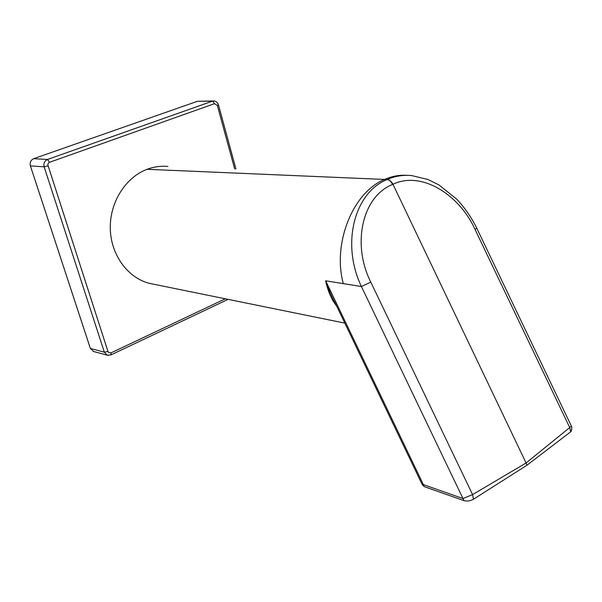 <?xml version="1.0" encoding="UTF-8"?>
<svg xmlns="http://www.w3.org/2000/svg" width="602" height="602" viewBox="0 0 602 602"><rect width="100%" height="100%" fill="white"/><g stroke="black" fill="none" stroke-linecap="round" stroke-linejoin="round"><path stroke-width="0.9" d="M234.682 168.951L217.352 105.463L214.53 103.664L49.582 162.277L48.378 163.165L47.776 164.707L107.961 351.455L108.729 352.599L111.114 352.84L225.321 298.803M153.999 284.287L149.469 283.369C127.872 277.943 110.911 255.052 110.286 228.858C109.556 202.671 125.449 177.372 147.069 169.312C153.916 166.754 160.862 165.798 167.89 166.445M47.919 165.956L44.149 166.822L30.401 165.874C29.664 162.495 30.755 160.094 33.689 158.68L47.49 159.47L212.438 101.166L214.47 101.023M214.53 103.664L212.438 101.166L197.433 101.294L33.689 158.68M197.433 101.294L213.838 100.948C216.201 101.234 217.743 102.551 218.466 104.906L217.352 105.463M93.709 351.538L90.368 348.453L104.349 352.17L44.149 166.822C43.397 163.353 44.51 160.907 47.49 159.47L49.582 162.277M30.401 165.874L90.368 348.453M108.714 355.398L107.231 355.172L104.349 352.17L107.961 351.455M406.982 175.34C399.472 174.813 392.007 176.183 384.565 179.449C353.035 192.151 332.266 243.351 343.298 283.625L325.667 280.803C326.246 284.302 327.631 288.825 329.813 294.378C332.718 300.443 331.559 298.848 336.857 306.501M343.298 283.625L361.411 286.522L462.983 498.546L423.364 484.61L325.667 280.803C329.098 290.796 331.529 296.056 335.367 303.4L421.942 484.008L423.364 484.61L424.222 486.612L463.841 500.616L462.983 498.546L472.57 494.603L370.794 282.12L361.411 286.522C340.852 243.532 354.601 192.377 387.154 179.554C394.829 176.07 403.016 174.753 411.715 175.588L427.864 179.479L438.723 184.799L456.67 199.081C464.752 207.713 471.471 217.45 476.829 228.308L476.792 228.218M147.069 169.312L387.154 179.554C389.456 179.78 391.39 181.345 392.956 184.272C421.257 170.622 459.108 194.333 474.978 229.309L476.829 228.308L571.012 425.366M474.978 229.309L569.733 427.563L571.313 425.998C571.983 426.457 571.93 428.255 571.14 431.401L571.727 429.181M463.841 500.616C467.009 501.466 470.215 501.007 473.458 499.231L526.878 465.286L570.666 431.822L569.733 427.563L526.08 462.991L392.956 184.272M387.154 179.554C389.547 179.93 391.42 181.526 392.775 184.355L392.579 184.438C391.089 181.48 389.276 179.855 387.154 179.554M570.666 431.822L571.14 431.401M422.175 484.557L424.222 486.612M473.458 499.231L472.57 494.603L526.08 462.991L526.878 465.286M110.881 354.947L111.114 352.84M218.443 104.808L235.939 168.996M370.794 282.12C351.884 244.894 361.704 196.764 392.579 184.438M107.299 355.172L111.144 354.819L228.075 299.367M93.205 351.402L107.231 355.172M149.469 283.369L344.818 323.116"/></g></svg>
